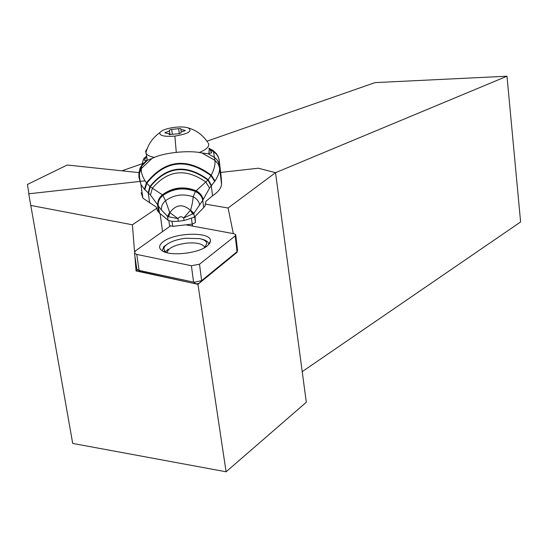 <?xml version="1.0" encoding="UTF-8"?>
<svg xmlns="http://www.w3.org/2000/svg" width="548" height="548" viewBox="0 0 548 548"><rect width="100%" height="100%" fill="white"/><g stroke="black" fill="none" stroke-linecap="round" stroke-linejoin="round"><path stroke-width="0.82" d="M275.528 172.695L506.989 76.213L520.6 221.974L302.215 371.647M145.069 180.847L28.743 193.807L72.699 443.421L226.091 471.787L306.318 402.253L275.528 172.668L258.307 168.222L220.666 172.421M121.903 170.818L143.905 163.146M144.008 163.112L144.72 162.866M206.904 141.199L375.085 82.611L506.989 76.213M28.948 193.786L27.4 184.457L67.212 165.017L139 172.627M30.667 205.404L132.417 224.79L156.892 208.213M158.276 207.274L157.893 207.534M158.023 204.109L157.94 204.486M193.286 213.823L190.588 210.076L183.69 217.981L193.855 213.357L202.787 200.267C201.979 196.362 199.547 193.423 195.492 191.451L195.965 190.916C183.909 186.162 172.75 187.512 162.503 194.958L162.694 195.17C159.537 197.718 157.954 200.835 157.94 204.52L159.036 212.699L168.044 220.207C170.325 221.324 173.743 221.659 178.292 221.2L177.942 218.604L169.661 212.453L165.544 200.678L162.818 195.307C159.584 197.897 157.988 201.041 158.03 204.746L159.687 213.583M275.528 172.668L228.091 208.007L205.123 204.068M137.521 269.849L136.055 270.931L197.951 284.316L226.091 471.787M228.091 208.007L233.325 233.619M237.024 251.717L237.133 252.258L197.951 284.316M236.62 252.155L237.133 252.258M136.055 270.931L134.883 256.074M134.541 251.717L132.417 224.79M162.537 231.578L160.208 214.213M192.554 226.077L192.286 224.07M146.802 157.379L147.008 160.427M208.932 153.721L209.096 149.892M208.254 143.028C210.035 146.111 206.966 149.309 199.054 152.625M154.652 157.461C150.44 156.639 147.659 155.44 146.302 153.858L145.576 151.241L147.207 148.618M174.867 136.116C164.421 136.87 159.406 135.726 159.811 132.685C161.811 130.136 166.955 128.321 175.264 127.246C180.737 126.698 185.012 126.91 188.094 127.862C192.944 131.027 188.539 133.774 174.867 136.116L176.264 152.139M169.387 130.143C169.716 130.931 168.517 131.636 165.791 132.253L164.818 132.835L169.161 133.739L169.127 134.575L178.47 133.774L180.806 133.13C180.463 132.328 181.641 131.623 184.347 131.006L185.306 130.445L180.909 129.513L180.943 128.732L179.586 128.561L170.777 129.513L169.387 130.143M168.092 216.686L177.942 218.604C179.566 216.392 181.477 216.179 183.69 217.981L184.032 220.543L194.355 217.2L193.855 213.357L190.588 210.076C192.026 205.308 192.889 200.883 193.17 196.807C183.148 193.444 173.942 194.739 165.544 200.678C162.537 203.281 161.181 206.391 161.482 210.014L167.51 216.344L169.661 212.453L168.092 216.686L167.51 216.344L168.044 220.207M168.592 216.94L169.839 212.603C175.983 204.431 182.854 203.651 190.43 210.268L192.793 214.193M199.746 205.212C199.047 201.486 196.862 198.684 193.17 196.807L195.437 191.519C199.513 193.478 201.952 196.417 202.76 200.328L203.685 207.617L205.185 205.541L205.89 201.342L212.549 195.835C218.721 191.615 221.693 187.546 221.474 183.621L219.59 167.989C219.851 171.421 218.323 175.757 215.022 181.011L211.535 185.519L208.199 179.703L205.808 181.977C185.662 167.921 167.866 169.983 152.419 188.176L150.426 194.978L157.995 205.288L157.94 204.527L158.687 206.48L161.482 210.014M194.355 217.2L203.685 207.617M141.144 192.636L142.912 198.164L156.146 206.98L157.605 210.946L159.036 212.699M184.032 220.543L178.292 221.2M146.638 156.255L144.384 160.057L145.042 160.639L146.802 160.489L151.947 158.509L141.37 168.503C140.925 172.579 142.603 177.367 146.419 182.861L149.844 186.464L148.207 192.807L150.426 194.978M157.824 204.966L157.783 204.404C157.687 200.705 159.221 197.513 162.372 194.841L149.844 186.464M203.041 199.664C202.239 195.862 199.883 192.951 195.965 190.916L205.808 181.977L209.555 188.115L202.787 200.267M212.549 195.835L211.302 185.765L209.555 188.115M211.233 185.847L207.898 180.052C186.012 164.188 166.804 166.428 150.262 186.758L148.57 193.149M207.993 179.943L211.535 185.519M214.713 181.484L210.987 175.682L208.199 179.703C186.053 163.612 166.626 165.886 149.919 186.526L148.261 192.862M140.754 169.291L139.048 172.969L138.877 176.956L140.932 184.471L144.432 189.3L148.207 192.807L149.652 202.945M141.37 168.503L140.761 169.277C140.158 173.093 137.986 172.278 140.932 184.471L142.912 198.164M219.111 159.543L221.07 175.798M221.152 176.47L221.618 183.443M208.891 148.207L212.727 150.248L213.405 151.317C216.686 153.419 218.604 156.372 219.152 160.174L219.159 159.872M219.152 160.174L219.59 167.989L218.104 163.749L214.919 160.365C215.439 164.332 214.22 169.257 211.268 175.141L210.987 175.682C186.567 157.824 165.16 160.365 146.768 183.306L144.823 189.738M214.919 160.365L201.965 153.002L208.117 153.735L211.699 152.707L209.617 149.289L213.405 151.317L214.912 160.317L218.09 163.715L219.59 167.955M201.965 153.002C188.95 149.864 162.605 152.728 151.981 158.495L141.37 168.469L138.781 174.682M209.617 149.289L208.946 148.645M146.576 156.331L143.549 159.043L141.864 165.304L146.802 160.489M139.007 173.12L140.007 168.14L141.877 165.291L141.377 168.448L140.761 169.277M143.549 159.043L143.871 158.502M208.117 153.735L214.439 157.461C217.289 159.502 218.947 162.181 219.412 165.51M214.912 160.304L202.013 153.008M158.173 205.61L158.125 205.021C158.05 201.26 159.66 198.075 162.941 195.458C172.942 188.437 183.786 187.101 195.492 191.451L195.437 191.519M202.849 200.109C202.048 196.225 199.636 193.286 195.615 191.293C183.82 186.834 172.887 188.169 162.818 195.307L162.694 195.17M203.116 199.486C202.315 195.725 199.979 192.814 196.102 190.773C183.936 185.909 172.695 187.265 162.372 194.841L162.503 194.958C159.345 197.595 157.79 200.753 157.845 204.438L157.899 205.096M191.505 218.734L192.211 224.111L195.444 222.57L194.711 216.926M172.031 221.269L172.723 226.345L192.211 224.111M168.839 220.563L169.524 225.543L172.723 226.345M195.095 216.631L195.444 222.57M206.555 246.456L205.781 246.175L205.219 247.319M204.705 247.621L204.253 246.497C201.5 243.428 195.431 242.326 186.032 243.189C174.271 245.011 167.962 248.196 167.119 252.758M166.291 252.539L164.9 250.936L163.811 251.655M168.462 243.353L163.694 246.751L162.27 250.854M208.843 244.497L208.836 244.271C208.521 241.839 205.952 240.072 201.137 238.976L200.815 238.894M205.575 245.997L206.754 243.449C206.452 241.236 204.109 239.634 199.719 238.627L185.512 238.257C175.99 239.531 169.277 242.031 165.38 245.751C163.701 247.634 163.544 249.361 164.9 250.936M185.841 224.838L233.859 233.715L235.695 234.619L235.195 235.935L237.058 251.683L237.551 250.333L235.763 235.208M235.195 235.935L199.506 264.218L191.396 265.725L136.753 254.423L134.479 253.361L135.411 250.902L170.64 225.824M163.29 241.641C158.81 245.066 158.427 248.114 162.139 250.772C169.935 256.546 198.41 253.484 207.247 245.949L209.774 243.285L210.501 240.682C210.802 231.571 175.011 232.359 163.29 241.641M136.664 268.047L136.856 269.315L139.117 270.411L194.335 282.275L201.637 280.624L237.058 251.683L234.77 254.149M140.473 271.575L196.116 283.919L199.13 283.343L234.606 254.327M168.12 249.155L165.633 251.779M165.893 133.02L165.791 132.253M170.003 134.774L169.448 130.602M172.339 134.253L171.709 129.52M179.299 133.787L178.648 128.766M184.464 130.986L184.368 130.246M141.37 190.553L141.802 190.505M144.432 189.3L146.419 182.861C165.003 159.721 186.615 157.153 211.268 175.141L215.022 181.011M138.781 174.716L141.72 166.058L147.378 160.304M146.617 156.105L143.782 158.632M219.159 160.496C218.618 156.728 216.72 153.796 213.48 151.693L210.103 149.857M199.506 264.218L201.637 280.624L199.13 283.343M141.747 272.157L139.117 270.411L136.753 254.423M196.116 283.919L193.567 282.151L191.396 265.725M192.362 226.043L192.115 224.118M146.302 153.858L147.22 160.359M159.811 132.685C152.639 137.76 147.967 144.562 145.802 153.098M207.63 142.302C202.924 135.082 196.41 130.273 188.094 127.862M181.244 132.109L180.909 129.513M169.284 134.678L169.222 134.239M157.94 204.527L157.427 204.24L158.516 211.994M141.781 190.341L141.411 190.382M212.932 150.364L216.46 153.687M143.439 163.681L146.22 160.612M204.253 246.497L204.418 247.778M165.38 245.751L163.694 246.751M204.863 247.532L206.754 243.449M136.856 269.315L134.479 253.361M141.144 271.986L138.089 270.116M208.836 244.271L210.501 240.682"/></g></svg>

